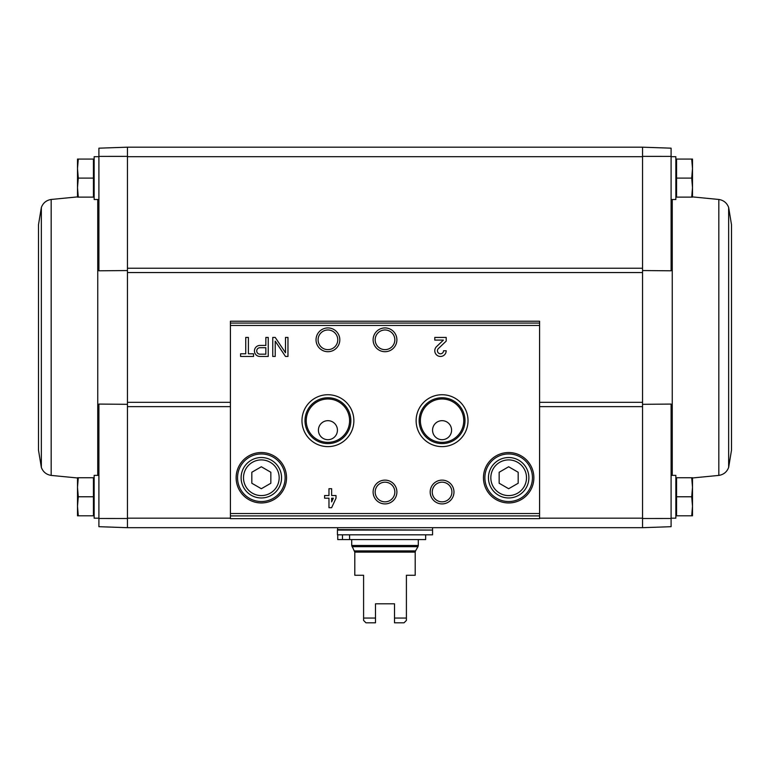 <?xml version="1.0" encoding="UTF-8"?>
<svg xmlns="http://www.w3.org/2000/svg" width="770" height="770" viewBox="0 0 770 770"><rect width="100%" height="100%" fill="white"/><g stroke="black" fill="none" stroke-linecap="round" stroke-linejoin="round"><path stroke-width="1.16" d="M98.907 518.489L98.907 526.69L127.445 527.691L127.445 518.508L98.907 518.489L98.907 404.077L127.445 404.317M642.555 270.549L671.094 270.799L671.094 148.177L642.555 147.185L642.555 272.551L127.445 272.551L127.445 156.368L98.907 156.377L98.907 270.799L127.445 270.549M230.423 518.181L127.445 518.181L127.445 272.551M642.555 272.551L642.555 527.691L127.445 527.691L127.445 518.508M642.555 518.508L671.094 518.489L671.094 404.077L642.555 404.317M642.555 156.368L671.094 156.377M691.71 477.747L676.56 477.747L676.56 515.804L691.71 515.804L692.5 506.285L691.71 496.775L692.5 487.266L691.71 477.747L692.5 477.747L692.5 515.804L691.71 515.804M691.71 159.072L676.56 159.072L676.56 197.12L691.71 197.12L692.5 187.611L691.71 178.101L692.5 168.582L691.71 159.072L692.5 159.072L692.5 197.12L691.71 197.12M127.445 156.368L127.445 147.185L127.445 156.695L642.555 156.695L642.555 147.185L127.445 147.185L98.907 148.177L98.907 156.377M671.094 518.489L671.094 526.69L642.555 527.691L642.555 518.181L539.577 518.181M539.577 518.653L539.577 321.215L230.423 321.215L230.423 518.653L539.577 518.653L230.423 518.653M253.532 353.796L248.402 353.796L248.402 337.433L245.736 337.433L245.736 353.796L240.596 353.796L240.596 356.462L253.532 356.462L253.532 353.796M268.23 356.462L268.23 337.433L265.852 337.433L265.852 345.432L259.952 345.432A5.515 5.515 0 0 0 254.437 350.947A5.515 5.515 0 0 0 259.952 356.462L268.23 356.462M287.97 356.462L287.97 337.433L285.497 337.433L285.497 352.766L275.227 337.433L272.753 337.433L272.753 356.462L275.227 356.462L275.227 341.129L285.497 356.462L287.97 356.462M336.009 495.534L331.629 495.534L331.629 488.69L328.973 488.69L328.973 495.534L324.594 495.534L324.594 498.2L328.973 498.2L328.973 507.709L331.629 507.709L336.009 498.2L336.009 495.534M446.196 350.754L443.53 350.754A3.042 3.042 0 0 1 439.285 353.555A3.042 3.042 0 0 1 438.39 348.55L446.196 341.11L446.196 337.433L434.781 337.433L434.781 340.099L443.395 340.099L436.552 346.625A5.708 5.708 0 0 0 438.236 356A5.708 5.708 0 0 0 446.196 350.754M236.13 477.747A25.208 25.208 0 0 0 273.937 499.576A25.208 25.208 0 0 0 273.937 455.917A25.208 25.208 0 0 0 236.13 477.747M483.454 477.747A25.208 25.208 0 0 0 521.271 499.576A25.208 25.208 0 0 0 521.271 455.917A25.208 25.208 0 0 0 483.454 477.747M430.189 492.02A11.887 11.887 0 0 0 448.025 502.319A11.887 11.887 0 0 0 448.025 481.722A11.887 11.887 0 0 0 430.189 492.02M373.113 492.02A11.887 11.887 0 0 0 390.948 502.319A11.887 11.887 0 0 0 390.948 481.722A11.887 11.887 0 0 0 373.113 492.02M416.127 420.67A25.949 25.949 0 0 0 455.051 443.145A25.949 25.949 0 0 0 455.051 398.206A25.949 25.949 0 0 0 416.127 420.67M301.975 420.67A25.949 25.949 0 0 0 340.898 443.145A25.949 25.949 0 0 0 340.898 398.206A25.949 25.949 0 0 0 301.975 420.67M373.113 339.811A11.887 11.887 0 0 0 390.948 350.109A11.887 11.887 0 0 0 390.948 329.522A11.887 11.887 0 0 0 373.113 339.811M316.037 339.811A11.887 11.887 0 0 0 333.872 350.109A11.887 11.887 0 0 0 333.872 329.522A11.887 11.887 0 0 0 316.037 339.811M318.097 339.811A9.827 9.827 0 0 0 332.842 348.329A9.827 9.827 0 0 0 332.842 331.302A9.827 9.827 0 0 0 318.097 339.811M375.173 339.811A9.827 9.827 0 0 0 389.918 348.329A9.827 9.827 0 0 0 389.918 331.302A9.827 9.827 0 0 0 375.173 339.811M306.239 420.67A21.685 21.685 0 0 0 338.762 439.449A21.685 21.685 0 0 0 338.762 401.892A21.685 21.685 0 0 0 306.239 420.67M318.414 430.189A9.51 9.51 0 0 0 332.678 438.419A9.51 9.51 0 0 0 332.678 421.95A9.51 9.51 0 0 0 318.414 430.189M304.997 420.67A22.927 22.927 0 0 0 339.387 440.527A22.927 22.927 0 0 0 339.387 400.824A22.927 22.927 0 0 0 304.997 420.67M420.391 420.67A21.685 21.685 0 0 0 452.914 439.449A21.685 21.685 0 0 0 452.914 401.892A21.685 21.685 0 0 0 420.391 420.67M432.567 430.189A9.51 9.51 0 0 0 446.831 438.419A9.51 9.51 0 0 0 446.831 421.95A9.51 9.51 0 0 0 432.567 430.189M419.15 420.67A22.927 22.927 0 0 0 453.54 440.527A22.927 22.927 0 0 0 453.54 400.824A22.927 22.927 0 0 0 419.15 420.67M375.173 492.02A9.827 9.827 0 0 0 389.918 500.529A9.827 9.827 0 0 0 389.918 483.502A9.827 9.827 0 0 0 375.173 492.02M432.249 492.02A9.827 9.827 0 0 0 446.995 500.529A9.827 9.827 0 0 0 446.995 483.502A9.827 9.827 0 0 0 432.249 492.02M518.181 483.242L518.181 472.26L508.662 466.764L499.153 472.26L499.153 483.242L508.662 488.729L518.181 483.242M488.45 477.747A20.213 20.213 0 0 0 518.768 495.254A20.213 20.213 0 0 0 518.768 460.239A20.213 20.213 0 0 0 488.45 477.747M484.879 477.747A23.783 23.783 0 0 0 520.559 498.344A23.783 23.783 0 0 0 520.559 457.149A23.783 23.783 0 0 0 484.879 477.747M270.847 483.242L270.847 472.26L261.338 466.764L251.819 472.26L251.819 483.242L261.338 488.729L270.847 483.242M241.116 477.747A20.213 20.213 0 0 0 271.444 495.254A20.213 20.213 0 0 0 271.444 460.239A20.213 20.213 0 0 0 241.116 477.747M237.555 477.747A23.783 23.783 0 0 0 273.225 498.344A23.783 23.783 0 0 0 273.225 457.149A23.783 23.783 0 0 0 237.555 477.747M331.629 501.925L333.343 498.2L331.629 498.2L331.629 501.925M265.852 354.181L265.852 347.713L259.952 347.713A3.234 3.234 0 0 0 256.718 350.947A3.234 3.234 0 0 0 259.952 354.181L265.852 354.181M671.094 518.181L675.848 518.181L675.848 475.369L671.094 475.369M671.094 199.507L675.848 199.507L675.848 156.695L671.094 156.695M676.56 178.101L691.71 178.101M676.56 496.775L691.71 496.775M731.5 337.433L731.5 450.161L728.651 467.419L728.651 207.457L731.5 224.715L731.5 337.433M78.29 159.072L93.439 159.072L93.439 197.12L78.29 197.12L77.501 187.611L78.29 178.101L77.501 168.582L78.29 159.072L77.501 159.072L77.501 197.12L78.29 197.12M98.907 156.695L94.152 156.695L94.152 199.507L98.907 199.507M78.29 477.747L93.439 477.747L93.439 515.804L78.29 515.804L77.501 506.285L78.29 496.775L77.501 487.266L78.29 477.747L77.501 477.747L77.501 515.804L78.29 515.804M98.907 475.369L94.152 475.369L94.152 518.181L98.907 518.181M93.439 496.775L78.29 496.775M93.439 178.101L78.29 178.101M38.5 337.433L38.5 450.161L38.5 224.715L41.349 207.457L41.349 467.419L38.5 450.161M394.51 622.815L394.51 603.796L375.49 603.796L375.49 622.815L365.971 622.815L363.594 620.437L363.594 575.257L354.797 575.257L354.797 552.109L415.203 552.109L415.203 575.257L406.406 575.257L406.406 620.437L404.029 622.815L394.51 622.815M363.594 618.06L375.49 618.06M394.51 618.06L406.406 618.06M354.797 552.109L351.707 545.478L351.707 539.577M337.433 534.823L432.567 534.823L432.567 530.068L337.433 530.068L337.433 534.823M337.914 530.068L337.433 527.691M425.666 534.823L425.666 539.577L337.741 539.577L337.741 534.823M349.58 539.577L349.58 534.823M342.467 539.577L342.467 534.823M642.555 406.647L539.577 406.647M230.423 406.647L127.445 406.647M642.555 268.22L127.445 268.22M539.577 323.073L230.423 323.073M539.577 513.532L230.423 513.532M539.577 325.45L230.423 325.45M539.577 515.91L230.423 515.91M490.827 477.747A17.835 17.835 0 0 0 517.584 493.195A17.835 17.835 0 0 0 517.584 462.298A17.835 17.835 0 0 0 490.827 477.747M243.503 477.747A17.835 17.835 0 0 0 270.251 493.195A17.835 17.835 0 0 0 270.251 462.298A17.835 17.835 0 0 0 243.503 477.747M642.555 402.325L539.577 402.325M230.423 402.325L127.445 402.325M672.249 199.507L672.249 475.369M692.5 196.899L718.824 199.469L718.824 475.408C723.636 474.628 726.909 471.962 728.651 467.419M97.752 475.369L97.752 199.507M77.501 477.968L51.176 475.408L51.176 199.469C46.364 200.248 43.091 202.914 41.349 207.457M351.707 545.478L418.293 545.478L418.293 539.577M354.479 550.916L415.521 550.916L415.203 552.109M352.025 546.671L417.975 546.671L418.293 545.478M337.433 529.596L432.086 530.068M539.577 321.215L230.423 321.215M675.848 512.656L676.56 513.378M675.848 480.884L676.56 480.172M675.848 193.982L676.56 194.695M675.848 162.21L676.56 161.498M675.848 195.927L676.56 195.955M675.848 478.95L676.56 478.911M692.5 477.968L718.824 475.408M718.824 199.469C723.636 200.248 726.909 202.914 728.651 207.457M94.152 162.21L93.439 161.498M94.152 193.982L93.439 194.695M94.152 480.884L93.439 480.172M94.152 512.656L93.439 513.378M94.152 195.927L93.439 195.955M77.501 196.899L51.176 199.469M94.152 478.95L93.439 478.911M51.176 475.408C46.364 474.628 43.091 471.962 41.349 467.419M415.521 550.916L417.975 546.671M432.567 529.596L432.567 527.691"/></g></svg>
